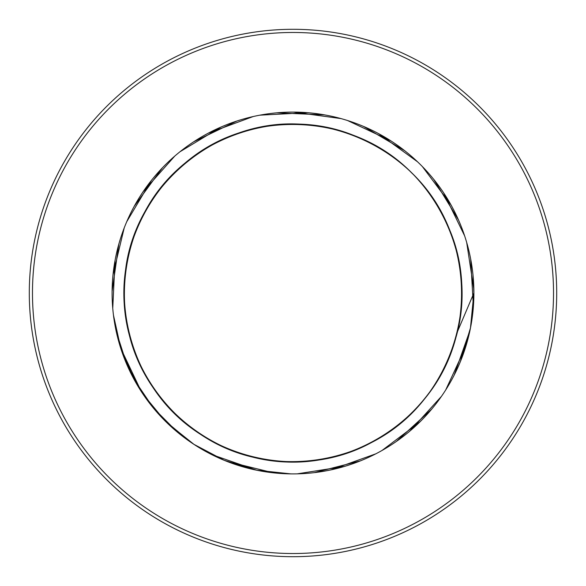 <?xml version="1.0" encoding="UTF-8"?>
<svg xmlns="http://www.w3.org/2000/svg" width="586" height="586" viewBox="0 0 586 586"><rect width="100%" height="100%" fill="white"/><g stroke="black" fill="none" stroke-linecap="round" stroke-linejoin="round"><path stroke-width="0.88" d="M293 556.7A263.7 263.7 0 0 0 521.372 161.15A263.7 263.7 0 0 0 64.628 161.15A263.7 263.7 0 0 0 293 556.7A263.7 263.7 0 0 0 521.372 161.15A263.7 263.7 0 0 0 64.628 161.15A263.7 263.7 0 0 0 293 556.7M307.123 124.774C217.472 114.922 130.107 188.707 124.774 278.738C115.845 362.441 179.089 445.411 262.169 458.992C344.575 476.154 433.398 421.429 455.132 340.1C480.359 259.796 434.687 165.992 355.907 136.326C278.489 103.275 180.635 139.446 143.314 214.901C102.77 288.671 129.081 389.631 200.478 434.226C269.875 481.868 372.938 465.672 424.381 399.037C478.652 334.694 472.734 230.532 411.511 172.753C352.853 112.38 248.618 107.971 185.066 163.172C119.192 215.575 104.491 318.865 153.136 387.558C198.757 458.303 300.091 483.142 373.26 441.536C448.165 403.131 482.915 304.757 448.744 227.822C417.943 149.489 323.487 105.18 243.549 131.572C162.549 154.477 109.121 244.084 127.47 326.241C142.251 409.109 226.137 471.144 309.701 461.006C379.567 455.022 441.793 400.839 457.139 332.394L473.891 293A180.891 180.891 0 0 0 202.551 136.34A180.891 180.891 0 0 0 202.551 449.66A180.891 180.891 0 0 0 473.891 293L470.463 327.94L460.391 361.577M441.463 396.348L409.98 430.981M375.78 453.842L331.127 469.833M290.883 473.884L256.888 470.243L224.182 460.303L193.944 444.349L167.23 423.011M141.351 391.616L120.804 348.421M112.754 308.265L115.003 260.763M126.774 221.647L151.188 180.7M180.019 151.73L220.819 127.133M259.906 115.164L307.474 112.688M347.586 120.54L390.723 140.772M422.403 166.6L450.912 204.763M466.69 242.465L473.862 289.572M470.016 330.262L454.15 375.179M431.582 409.262L396.422 441.412M360.463 460.845L314.308 472.631M273.435 472.829L227.163 461.49M191.014 442.401L164.805 420.616L143.131 394.327L126.81 364.411L116.358 331.969M112.116 291.315L118.826 244.15M134.238 206.294L162.381 167.852M193.812 141.724L236.751 121.075M276.782 112.834L324.38 114.849M363.576 126.444L404.611 150.646M433.721 179.338L458.516 220.014M470.675 259.041L473.378 306.603M465.724 346.751L445.697 389.983M420.03 421.788L381.999 450.488M344.37 466.449L297.307 473.84M256.595 470.192L211.597 454.546M177.411 432.146L153.371 407.981L134.26 379.772L120.826 348.45L113.472 315.173M113.076 274.299L124.195 227.976M143.101 191.739L174.738 156.118M208.491 133.059L253.174 116.548M293.806 112.109L341.008 118.592M378.937 133.82L417.51 161.78M443.792 193.087L464.654 235.916M473.085 275.911L473.884 293.029M293 553.528A260.528 260.528 0 0 1 67.375 162.74A260.528 260.528 0 0 1 518.625 162.74A260.528 260.528 0 0 1 293 553.528"/></g></svg>

